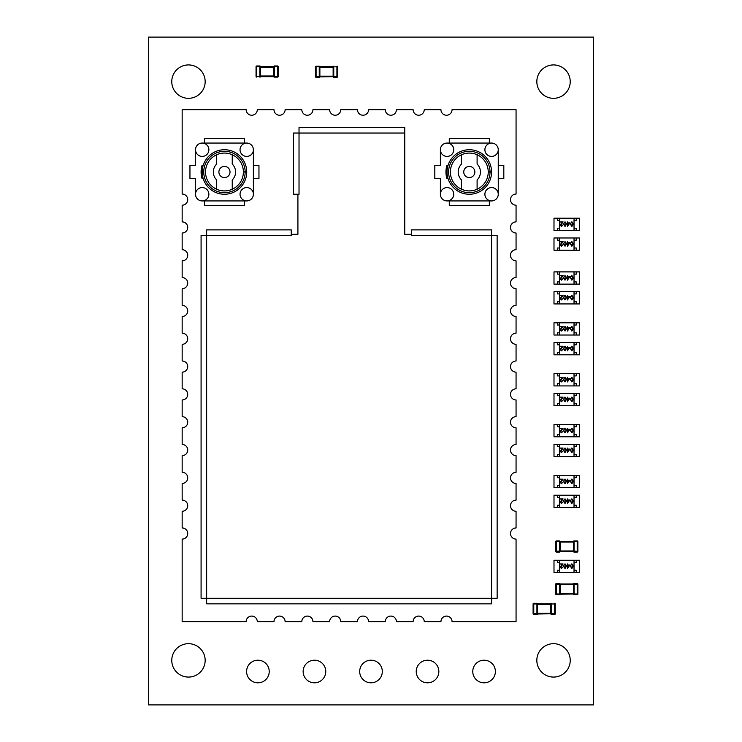 <?xml version="1.0" encoding="UTF-8"?>
<svg xmlns="http://www.w3.org/2000/svg" width="742" height="742" viewBox="0 0 742 742"><rect width="100%" height="100%" fill="white"/><g stroke="black" fill="none" stroke-linecap="round" stroke-linejoin="round"><path stroke-width="1.11" d="M482.3 37.1L593.6 37.1L593.6 704.9L148.4 704.9L148.4 37.1L482.3 37.1M269.225 671.51A11.306 11.306 0 0 0 252.261 661.716A11.306 11.306 0 0 0 252.261 681.304A11.306 11.306 0 0 0 269.225 671.51M325.766 671.51A11.306 11.306 0 0 0 308.802 661.716A11.306 11.306 0 0 0 308.802 681.304A11.306 11.306 0 0 0 325.766 671.51M205.163 81.62A16.695 16.695 0 0 0 180.12 67.16A16.695 16.695 0 0 0 180.12 96.08A16.695 16.695 0 0 0 205.163 81.62M205.163 660.38A16.695 16.695 0 0 0 180.12 645.92A16.695 16.695 0 0 0 180.12 674.84A16.695 16.695 0 0 0 205.163 660.38M382.306 671.51A11.306 11.306 0 0 0 365.342 661.716A11.306 11.306 0 0 0 365.342 681.304A11.306 11.306 0 0 0 382.306 671.51M438.847 671.51A11.306 11.306 0 0 0 421.883 661.716A11.306 11.306 0 0 0 421.883 681.304A11.306 11.306 0 0 0 438.847 671.51M495.387 671.51A11.306 11.306 0 0 0 478.423 661.716A11.306 11.306 0 0 0 478.423 681.304A11.306 11.306 0 0 0 495.387 671.51M570.227 660.38A16.695 16.695 0 0 0 545.184 645.92A16.695 16.695 0 0 0 545.184 674.84A16.695 16.695 0 0 0 570.227 660.38M570.227 81.62A16.695 16.695 0 0 0 545.184 67.16A16.695 16.695 0 0 0 545.184 96.08A16.695 16.695 0 0 0 570.227 81.62M551.445 603.302A0.668 0.668 0 0 0 550.814 603.747A0.668 0.668 0 0 1 551.445 603.302L551.482 603.302A0.668 0.668 90 0 0 550.814 603.942L550.814 604.415L537.551 604.415L537.551 613.319L550.814 613.319L550.814 604.415L551.445 604.415L551.482 614.432A0.668 0.668 -90 0 1 550.814 613.792L537.551 613.986L536.92 613.319L536.92 603.302A0.668 0.668 0 0 1 537.551 603.747L550.814 603.747L551.445 604.415M551.482 603.302L551.482 603.969L555.266 603.969L555.266 613.764L555.266 603.969A0.668 0.668 0 0 0 554.599 603.302L554.599 614.432L551.482 614.432M536.883 614.432A0.668 0.668 -90 0 0 537.551 613.792L536.883 613.764L536.92 614.432L533.767 614.432A0.668 0.668 0 0 1 533.099 613.764L533.099 603.969L533.099 613.764A0.668 0.668 0 0 0 533.767 614.432L533.767 613.764L536.92 613.319M533.767 603.302L536.883 603.302L533.767 603.302A0.668 0.668 0 0 0 533.099 603.969A0.668 0.668 0 0 1 533.767 603.302L533.767 613.764L533.099 613.764A0.668 0.668 0 0 0 533.767 614.432M554.599 614.432A0.668 0.668 0 0 0 555.266 613.764A0.668 0.668 0 0 1 554.599 614.432A0.668 0.668 0 0 0 555.266 613.764L550.814 613.792L551.445 613.319M536.92 604.415L537.551 603.747A0.668 0.668 0 0 0 536.92 603.302M550.814 613.986A0.668 0.668 0 0 0 551.445 614.432A0.668 0.668 0 0 1 550.814 613.986M536.92 614.432A0.668 0.668 0 0 0 537.551 613.986A0.668 0.668 0 0 1 536.92 614.432M533.099 603.969L537.551 603.942A0.668 0.668 90 0 0 536.883 603.302M333.761 66.168A0.668 0.668 0 0 0 333.139 66.613A0.668 0.668 0 0 1 333.761 66.168L333.798 66.168A0.668 0.668 90 0 0 333.139 66.808L333.139 67.281L319.876 67.281L319.876 76.185L333.139 76.185L333.139 67.281L333.761 67.281L333.761 77.298L336.924 77.298L333.798 77.298A0.668 0.668 -90 0 1 333.139 76.658L319.876 76.853L319.245 76.185L319.245 66.168A0.668 0.668 0 0 1 319.876 66.613L333.139 66.613L333.761 67.281M333.798 66.168L333.798 66.836L337.591 66.836L337.591 76.63L337.591 66.836A0.668 0.668 0 0 0 336.924 66.168L336.924 77.298A0.668 0.668 0 0 0 337.591 76.63A0.668 0.668 0 0 1 336.924 77.298A0.668 0.668 0 0 0 337.591 76.63L333.139 76.658L333.761 76.185M316.092 77.298L316.092 76.63L315.424 76.63A0.668 0.668 0 0 0 316.092 77.298L319.208 77.298L316.092 77.298A0.668 0.668 0 0 1 315.424 76.63L315.424 66.836A0.668 0.668 0 0 1 316.092 66.168L319.208 66.168L316.092 66.168A0.668 0.668 0 0 0 315.424 66.836A0.668 0.668 0 0 1 316.092 66.168L316.092 76.63L319.245 76.185M319.208 77.298L319.208 76.63L319.876 76.658A0.668 0.668 -90 0 1 319.208 77.298M319.245 67.281L319.876 66.613A0.668 0.668 0 0 0 319.245 66.168M333.139 76.853A0.668 0.668 0 0 0 333.761 77.298A0.668 0.668 0 0 1 333.139 76.853M319.245 77.298A0.668 0.668 0 0 0 319.876 76.853A0.668 0.668 0 0 1 319.245 77.298M315.424 66.836L319.876 66.808A0.668 0.668 90 0 0 319.208 66.168M574.058 550.954L577.211 551.399L577.211 541.604L577.879 541.604A0.668 0.668 0 0 0 577.211 540.937A0.668 0.668 0 0 1 577.879 541.604L577.879 551.399L577.879 541.604A0.668 0.668 0 0 0 577.211 540.937L574.058 540.937L574.058 550.954L573.427 551.621L559.496 551.399L559.496 552.067L556.379 552.067L559.496 552.067A0.668 0.668 -90 0 0 560.164 551.427L560.164 550.954L573.427 550.954L573.427 542.05L560.164 542.05L560.164 550.954L559.533 550.954L559.496 540.937A0.668 0.668 90 0 1 560.164 541.577L573.427 541.382L560.164 541.382A0.668 0.668 0 0 0 559.533 540.937L556.379 540.937A0.668 0.668 0 0 0 555.712 541.604L555.712 551.399L555.712 541.604A0.668 0.668 0 0 1 556.379 540.937L556.379 551.399L559.533 550.954M577.211 552.067L574.058 552.067L577.211 552.067A0.668 0.668 0 0 0 577.879 551.399A0.668 0.668 0 0 1 577.211 552.067A0.668 0.668 0 0 0 577.879 551.399L577.211 551.399L577.211 552.067M556.379 552.067A0.668 0.668 0 0 1 555.712 551.399A0.668 0.668 0 0 0 556.379 552.067L556.379 551.399L555.712 551.399A0.668 0.668 0 0 0 556.379 552.067M574.095 551.399L574.095 552.067A0.668 0.668 -90 0 1 573.427 551.427L574.095 551.399M559.533 542.05L560.164 541.577L555.712 541.604A0.668 0.668 0 0 1 556.379 540.937M577.211 540.937L577.211 541.604L573.427 541.577A0.668 0.668 90 0 1 574.095 540.937A0.668 0.668 0 0 0 573.427 541.382L574.058 542.05M559.533 552.067A0.668 0.668 0 0 0 560.164 551.621A0.668 0.668 0 0 1 559.533 552.067M573.427 551.621A0.668 0.668 0 0 0 574.058 552.067A0.668 0.668 0 0 1 573.427 551.621M259.876 77.122A0.668 0.668 0 0 0 260.498 76.676L273.761 76.676L260.498 76.676A0.668 0.668 0 0 1 259.876 77.122L259.839 77.122A0.668 0.668 -90 0 0 260.498 76.482L260.498 76.009L273.761 76.009L273.761 67.105L260.498 67.105L260.498 76.009L259.876 76.009L259.839 65.992A0.668 0.668 90 0 1 260.498 66.641L273.761 66.437L260.498 66.437A0.668 0.668 0 0 0 259.876 65.992A0.668 0.668 0 0 1 260.498 66.437M259.839 77.122L259.876 76.009M259.876 67.105L260.498 66.641L256.713 66.659L256.713 76.454L256.046 76.454A0.668 0.668 0 0 0 256.713 77.122A0.668 0.668 0 0 1 256.046 76.454L256.046 66.659A0.668 0.668 0 0 1 256.713 65.992L259.839 65.992M273.761 66.437A0.668 0.668 0 0 1 274.392 65.992A0.668 0.668 0 0 0 273.761 66.437L274.429 66.659L274.429 76.454L277.545 76.454L277.545 66.659L274.429 66.659L274.392 65.992L277.545 65.992A0.668 0.668 0 0 1 278.213 66.659L278.213 76.454A0.668 0.668 0 0 1 277.545 77.122L274.392 77.122A0.668 0.668 0 0 1 273.761 76.676A0.668 0.668 0 0 0 274.392 77.122M274.392 76.009L273.761 76.482L274.429 76.454L274.429 77.122L277.545 77.122A0.668 0.668 0 0 0 278.213 76.454A0.668 0.668 0 0 1 277.545 77.122L277.545 76.454L278.213 76.454M256.046 66.659A0.668 0.668 0 0 1 256.713 65.992L256.713 66.659L256.046 66.659A0.668 0.668 0 0 1 256.713 65.992M278.213 66.659A0.668 0.668 0 0 0 277.545 65.992L277.545 66.659L278.213 66.659A0.668 0.668 0 0 0 277.545 65.992M260.498 76.676L256.713 76.454L256.713 77.122A0.668 0.668 0 0 1 256.046 76.454M274.429 77.122A0.668 0.668 -90 0 1 273.761 76.482L273.761 76.676M274.429 65.992A0.668 0.668 90 0 0 273.761 66.641L274.392 67.105M574.058 593.535L573.436 593.999L577.22 593.98L577.22 584.186L574.095 584.186L574.095 583.518L577.22 583.518L574.095 583.518A0.668 0.668 90 0 0 573.436 584.158L573.436 584.631L560.173 584.631L560.173 593.535L573.436 593.535L573.436 584.631L574.058 584.631L574.095 594.648A0.668 0.668 -90 0 1 573.436 593.999L560.173 594.203L559.542 593.535L559.542 583.518A0.668 0.668 0 0 1 560.173 583.963L573.436 583.963L574.058 584.631M577.888 584.186A0.668 0.668 0 0 0 577.22 583.518L577.22 584.186L577.888 584.186A0.668 0.668 0 0 0 577.22 583.518A0.668 0.668 0 0 1 577.888 584.186L577.888 593.98A0.668 0.668 0 0 1 577.22 594.648L574.095 594.648A0.668 0.668 0 0 1 573.436 594.203A0.668 0.668 0 0 0 574.058 594.648M559.542 584.631L560.173 584.158L556.389 584.186L556.389 593.98L555.721 593.98A0.668 0.668 0 0 0 556.389 594.648L559.505 594.648L556.389 594.648A0.668 0.668 0 0 1 555.721 593.98L555.721 584.186A0.668 0.668 0 0 1 556.389 583.518L559.505 583.518A0.668 0.668 90 0 1 560.173 584.158L560.173 583.963A0.668 0.668 0 0 0 559.542 583.518M556.389 594.648L556.389 593.98L560.173 593.999A0.668 0.668 -90 0 1 559.505 594.648L559.542 593.535M556.389 583.518A0.668 0.668 0 0 0 555.721 584.186A0.668 0.668 0 0 1 556.389 583.518L556.389 584.186L555.721 584.186M574.058 583.518A0.668 0.668 0 0 0 573.436 583.963A0.668 0.668 0 0 1 574.058 583.518M559.542 594.648A0.668 0.668 0 0 0 560.173 594.203A0.668 0.668 0 0 1 559.542 594.648M576.256 475.446L579.595 475.446L579.595 487.689L576.256 487.689L576.256 485.463L574.03 485.463L574.03 477.672L576.256 477.672L576.256 475.446L574.03 475.446L574.03 487.689L578.482 487.689L555.109 487.689L559.561 487.689L559.561 475.446L557.335 475.446L557.335 477.672L559.561 477.672L559.561 485.463L557.335 485.463L557.335 487.689L553.996 487.689L553.996 475.446L557.335 475.446M560.516 482.346L561.481 483.255L562.918 482.226L561.462 483.71L560.117 482.383L562.13 479.601L560.062 479.147L563.085 479.147L560.562 482.643M559.561 487.689L574.03 487.689M559.561 475.446L574.03 475.446M571.869 479.026L573.362 481.373L571.869 483.71L570.338 481.373L571.869 479.026M572.963 481.373L571.859 479.49L570.904 480.25L570.737 481.373L571.859 483.255L572.963 481.373M569.939 480.167L567.426 483.71L567.426 480.631L566.907 480.631L567.426 479.147L567.825 480.167L569.939 480.167M569.151 480.631L567.825 480.631L567.825 482.56L569.151 480.631M565.024 479.026L566.508 481.373L565.024 483.71L563.484 481.373L565.024 479.026M566.109 481.373L565.005 479.49L564.05 480.25L563.883 481.373L565.005 483.255L566.109 481.373M576.256 393.464L579.595 393.464L579.595 405.707L576.256 405.707L576.256 403.481L574.03 403.481L574.03 395.69L576.256 395.69L576.256 393.464L574.03 393.464L574.03 405.707L578.482 405.707L555.109 405.707L559.561 405.707L559.561 393.464L557.335 393.464L557.335 395.69L559.561 395.69L559.561 403.481L557.335 403.481L557.335 405.707L553.996 405.707L553.996 393.464L557.335 393.464M560.516 400.365L561.481 401.274L562.918 400.244L561.462 401.728L560.117 400.402L562.13 397.619L560.062 397.165L563.085 397.165L560.562 400.652M559.561 405.707L574.03 405.707M559.561 393.464L574.03 393.464M571.869 397.044L573.362 399.382L571.869 401.728L570.338 399.382L571.869 397.044M572.963 399.391L571.859 397.499L570.904 398.268L570.737 399.391L571.859 401.274L572.963 399.391M569.939 398.185L567.426 401.728L567.426 398.649L566.907 398.649L567.426 397.165L567.825 398.185L569.939 398.185M569.151 398.649L567.825 398.649L567.825 400.578L569.151 398.649M565.024 397.044L566.508 399.382L565.024 401.728L563.484 399.382L565.024 397.044M566.109 399.391L565.005 397.499L564.05 398.268L563.883 399.391L565.005 401.274L566.109 399.391M576.256 342.572L579.595 342.572L579.595 354.815L576.256 354.815L576.256 352.589L574.03 352.589L574.03 344.798L576.256 344.798L576.256 342.572L574.03 342.572L574.03 354.815L578.482 354.815L555.109 354.815L559.561 354.815L559.561 342.572L557.335 342.572L557.335 344.798L559.561 344.798L559.561 352.589L557.335 352.589L557.335 354.815L553.996 354.815L553.996 342.572L557.335 342.572M560.516 349.482L561.481 350.382L562.918 349.352L561.462 350.836L560.117 349.519L562.13 346.727L560.062 346.273L563.085 346.273L560.562 349.77M559.561 354.815L574.03 354.815M559.561 342.572L574.03 342.572M571.869 346.162L573.362 348.499L571.869 350.836L570.338 348.499L571.869 346.162M572.963 348.499L571.859 346.616L570.904 347.377L570.737 348.499L571.859 350.382L572.963 348.499M569.939 347.302L567.426 350.836L567.426 347.757L566.907 347.757L567.426 346.273L567.825 347.302L569.939 347.302M569.151 347.757L567.825 347.757L567.825 349.695L569.151 347.757M565.024 346.162L566.508 348.499L565.024 350.836L563.484 348.499L565.024 346.162M566.109 348.499L565.005 346.616L564.05 347.377L563.883 348.499L565.005 350.382L566.109 348.499M576.256 373.671L579.595 373.671L579.595 385.914L576.256 385.914L576.256 383.688L574.03 383.688L574.03 375.897L576.256 375.897L576.256 373.671L574.03 373.671L574.03 385.914L578.482 385.914L555.109 385.914L559.561 385.914L559.561 373.671L557.335 373.671L557.335 375.897L559.561 375.897L559.561 383.688L557.335 383.688L557.335 385.914L553.996 385.914L553.996 373.671L557.335 373.671M560.516 380.581L561.481 381.481L562.918 380.451L561.462 381.935L560.117 380.618L562.13 377.826L560.062 377.372L563.085 377.372L560.562 380.869M559.561 385.914L574.03 385.914M559.561 373.671L574.03 373.671M571.869 377.261L573.362 379.598L571.869 381.935L570.338 379.598L571.869 377.261M572.963 379.598L571.859 377.715L570.904 378.476L570.737 379.598L571.859 381.481L572.963 379.598M569.939 378.401L567.426 381.935L567.426 378.856L566.907 378.856L567.426 377.372L567.825 378.401L569.939 378.401M569.151 378.856L567.825 378.856L567.825 380.785L569.151 378.856M565.024 377.261L566.508 379.598L565.024 381.935L563.484 379.598L565.024 377.261M566.109 379.598L565.005 377.715L564.05 378.476L563.883 379.598L565.005 381.481L566.109 379.598M576.256 424.554L579.595 424.554L579.595 436.797L576.256 436.797L576.256 434.571L574.03 434.571L574.03 426.78L576.256 426.78L576.256 424.554L574.03 424.554L574.03 436.797L578.482 436.797L555.109 436.797L559.561 436.797L559.561 424.554L557.335 424.554L557.335 426.78L559.561 426.78L559.561 434.571L557.335 434.571L557.335 436.797L553.996 436.797L553.996 424.554L557.335 424.554M560.516 431.464L561.481 432.363L562.918 431.343L561.462 432.827L560.117 431.501L562.13 428.718L560.062 428.255L563.085 428.255L560.562 431.751M559.561 436.797L574.03 436.797M559.561 424.554L574.03 424.554M571.869 428.143L573.362 430.481L571.869 432.827L570.338 430.481L571.869 428.143M572.963 430.481L571.859 428.598L570.904 429.368L570.737 430.481L571.859 432.363L572.963 430.481M569.939 429.284L567.426 432.827L567.426 429.739L566.907 429.739L567.426 428.255L567.825 429.284L569.939 429.284M569.151 429.739L567.825 429.739L567.825 431.677L569.151 429.739M565.024 428.143L566.508 430.481L565.024 432.827L563.484 430.481L565.024 428.143M566.109 430.481L565.005 428.598L564.05 429.368L563.883 430.481L565.005 432.363L566.109 430.481M576.256 444.347L579.595 444.347L579.595 456.59L576.256 456.59L576.256 454.364L574.03 454.364L574.03 446.573L576.256 446.573L576.256 444.347L574.03 444.347L574.03 456.59L578.482 456.59L555.109 456.59L559.561 456.59L559.561 444.347L557.335 444.347L557.335 446.573L559.561 446.573L559.561 454.364L557.335 454.364L557.335 456.59L553.996 456.59L553.996 444.347L557.335 444.347M560.516 451.257L561.481 452.156L562.918 451.127L561.462 452.611L560.117 451.294L562.13 448.502L560.062 448.047L563.085 448.047L560.562 451.544M559.561 456.59L574.03 456.59M559.561 444.347L574.03 444.347M571.869 447.936L573.362 450.273L571.869 452.611L570.338 450.273L571.869 447.936M572.963 450.273L571.859 448.391L570.904 449.151L570.737 450.273L571.859 452.156L572.963 450.273M569.939 449.077L567.426 452.611L567.426 449.531L566.907 449.531L567.426 448.047L567.825 449.077L569.939 449.077M569.151 449.531L567.825 449.531L567.825 451.461L569.151 449.531M565.024 447.936L566.508 450.273L565.024 452.611L563.484 450.273L565.024 447.936M566.109 450.273L565.005 448.391L564.05 449.151L563.883 450.273L565.005 452.156L566.109 450.273M576.256 322.789L579.595 322.789L579.595 335.032L576.256 335.032L576.256 332.806L574.03 332.806L574.03 325.015L576.256 325.015L576.256 322.789L574.03 322.789L574.03 335.032L578.482 335.032L555.109 335.032L559.561 335.032L559.561 322.789L557.335 322.789L557.335 325.015L559.561 325.015L559.561 332.806L557.335 332.806L557.335 335.032L553.996 335.032L553.996 322.789L557.335 322.789M560.516 329.689L561.481 330.598L562.918 329.569L561.462 331.053L560.117 329.726L562.13 326.944L560.062 326.489L563.085 326.489L560.562 329.977M559.561 335.032L574.03 335.032M559.561 322.789L574.03 322.789M571.869 326.369L573.362 328.706L571.869 331.053L570.338 328.706L571.869 326.369M572.963 328.715L571.859 326.823L570.904 327.593L570.737 328.715L571.859 330.598L572.963 328.715M569.939 327.51L567.426 331.053L567.426 327.973L566.907 327.973L567.426 326.489L567.825 327.51L569.939 327.51M569.151 327.973L567.825 327.973L567.825 329.902L569.151 327.973M565.024 326.369L566.508 328.706L565.024 331.053L563.484 328.706L565.024 326.369M566.109 328.715L565.005 326.823L564.05 327.593L563.883 328.715L565.005 330.598L566.109 328.715M576.256 271.897L579.595 271.897L579.595 284.14L576.256 284.14L576.256 281.914L574.03 281.914L574.03 274.123L576.256 274.123L576.256 271.897L574.03 271.897L574.03 284.14L578.482 284.14L555.109 284.14L559.561 284.14L559.561 271.897L557.335 271.897L557.335 274.123L559.561 274.123L559.561 281.914L557.335 281.914L557.335 284.14L553.996 284.14L553.996 271.897L557.335 271.897M560.516 278.807L561.481 279.706L562.918 278.677L561.462 280.161L560.117 278.844L562.13 276.052L560.062 275.597L563.085 275.597L560.562 279.094M559.561 284.14L574.03 284.14M559.561 271.897L574.03 271.897M571.869 275.486L573.362 277.823L571.869 280.161L570.338 277.823L571.869 275.486M572.963 277.823L571.859 275.941L570.904 276.701L570.737 277.823L571.859 279.706L572.963 277.823M569.939 276.627L567.426 280.161L567.426 277.081L566.907 277.081L567.426 275.597L567.825 276.627L569.939 276.627M569.151 277.081L567.825 277.081L567.825 279.02L569.151 277.081M565.024 275.486L566.508 277.823L565.024 280.161L563.484 277.823L565.024 275.486M566.109 277.823L565.005 275.941L564.05 276.701L563.883 277.823L565.005 279.706L566.109 277.823M576.256 560.256L579.595 560.256L579.595 572.499L576.256 572.499L576.256 570.273L574.03 570.273L574.03 562.482L576.256 562.482L576.256 560.256L574.03 560.256L574.03 572.499L578.482 572.499L555.109 572.499L559.561 572.499L559.561 560.256L557.335 560.256L557.335 562.482L559.561 562.482L559.561 570.273L557.335 570.273L557.335 572.499L553.996 572.499L553.996 560.256L557.335 560.256M560.516 567.157L561.481 568.066L562.918 567.036L561.462 568.52L560.117 567.194L562.13 564.412L560.062 563.957L563.085 563.957L560.562 567.454M559.561 572.499L574.03 572.499M559.561 560.256L574.03 560.256M571.869 563.837L573.362 566.183L571.869 568.52L570.338 566.183L571.869 563.837M572.963 566.183L571.859 564.3L570.904 565.061L570.737 566.183L571.859 568.066L572.963 566.183M569.939 564.977L567.426 568.52L567.426 565.441L566.907 565.441L567.426 563.957L567.825 564.977L569.939 564.977M569.151 565.441L567.825 565.441L567.825 567.37L569.151 565.441M565.024 563.837L566.508 566.183L565.024 568.52L563.484 566.183L565.024 563.837M566.109 566.183L565.005 564.3L564.05 565.061L563.883 566.183L565.005 568.066L566.109 566.183M576.256 495.229L579.595 495.229L579.595 507.472L576.256 507.472L576.256 505.246L574.03 505.246L574.03 497.455L576.256 497.455L576.256 495.229L574.03 495.229L574.03 507.472L578.482 507.472L555.109 507.472L559.561 507.472L559.561 495.229L557.335 495.229L557.335 497.455L559.561 497.455L559.561 505.246L557.335 505.246L557.335 507.472L553.996 507.472L553.996 495.229L557.335 495.229M560.516 502.139L561.481 503.039L562.918 502.019L561.462 503.503L560.117 502.176L562.13 499.394L560.062 498.93L563.085 498.93L560.562 502.427M559.561 507.472L574.03 507.472M559.561 495.229L574.03 495.229M571.869 498.819L573.362 501.156L571.869 503.503L570.338 501.156L571.869 498.819M572.963 501.156L571.859 499.273L570.904 500.043L570.737 501.156L571.859 503.039L572.963 501.156M569.939 499.96L567.426 503.503L567.426 500.414L566.907 500.414L567.426 498.93L567.825 499.96L569.939 499.96M569.151 500.414L567.825 500.414L567.825 502.353L569.151 500.414M565.024 498.819L566.508 501.156L565.024 503.503L563.484 501.156L565.024 498.819M566.109 501.156L565.005 499.273L564.05 500.043L563.883 501.156L565.005 503.039L566.109 501.156M576.256 218.185L579.595 218.185L579.595 230.428L576.256 230.428L576.256 228.202L574.03 228.202L574.03 220.411L576.256 220.411L576.256 218.185L574.03 218.185L574.03 230.428L578.482 230.428L555.109 230.428L559.561 230.428L559.561 218.185L557.335 218.185L557.335 220.411L559.561 220.411L559.561 228.202L557.335 228.202L557.335 230.428L553.996 230.428L553.996 218.185L557.335 218.185M560.516 225.095L561.481 225.995L562.918 224.965L561.462 226.449L560.117 225.132L562.13 222.34L560.062 221.886L563.085 221.886L560.562 225.382M559.561 230.428L574.03 230.428M559.561 218.185L574.03 218.185M571.869 221.775L573.362 224.112L571.869 226.449L570.338 224.112L571.869 221.775M572.963 224.112L571.859 222.229L570.904 222.99L570.737 224.112L571.859 225.995L572.963 224.112M569.939 222.915L567.426 226.449L567.426 223.37L566.907 223.37L567.426 221.886L567.825 222.915L569.939 222.915M569.151 223.37L567.825 223.37L567.825 225.299L569.151 223.37M565.024 221.775L566.508 224.112L565.024 226.449L563.484 224.112L565.024 221.775M566.109 224.112L565.005 222.229L564.05 222.99L563.883 224.112L565.005 225.995L566.109 224.112M576.256 291.689L579.595 291.689L579.595 303.932L576.256 303.932L576.256 301.706L574.03 301.706L574.03 293.915L576.256 293.915L576.256 291.689L574.03 291.689L574.03 303.932L578.482 303.932L555.109 303.932L559.561 303.932L559.561 291.689L557.335 291.689L557.335 293.915L559.561 293.915L559.561 301.706L557.335 301.706L557.335 303.932L553.996 303.932L553.996 291.689L557.335 291.689M560.516 298.59L561.481 299.499L562.918 298.469L561.462 299.953L560.117 298.627L562.13 295.845L560.062 295.39L563.085 295.39L560.562 298.887M559.561 303.932L574.03 303.932M559.561 291.689L574.03 291.689M571.869 295.27L573.362 297.616L571.869 299.953L570.338 297.616L571.869 295.27M572.963 297.616L571.859 295.733L570.904 296.494L570.737 297.616L571.859 299.499L572.963 297.616M569.939 296.41L567.426 299.953L567.426 296.874L566.907 296.874L567.426 295.39L567.825 296.41L569.939 296.41M569.151 296.874L567.825 296.874L567.825 298.803L569.151 296.874M565.024 295.27L566.508 297.616L565.024 299.953L563.484 297.616L565.024 295.27M566.109 297.616L565.005 295.733L564.05 296.494L563.883 297.616L565.005 299.499L566.109 297.616M576.256 237.978L579.595 237.978L579.595 250.221L576.256 250.221L576.256 247.995L574.03 247.995L574.03 240.204L576.256 240.204L576.256 237.978L574.03 237.978L574.03 250.221L578.482 250.221L555.109 250.221L559.561 250.221L559.561 237.978L557.335 237.978L557.335 240.204L559.561 240.204L559.561 247.995L557.335 247.995L557.335 250.221L553.996 250.221L553.996 237.978L557.335 237.978M560.516 244.879L561.481 245.787L562.918 244.758L561.462 246.242L560.117 244.916L562.13 242.133L560.062 241.679L563.085 241.679L560.562 245.166M559.561 250.221L574.03 250.221M559.561 237.978L574.03 237.978M571.869 241.558L573.362 243.895L571.869 246.242L570.338 243.895L571.869 241.558M572.963 243.905L571.859 242.013L570.904 242.782L570.737 243.905L571.859 245.787L572.963 243.905M569.939 242.699L567.426 246.242L567.426 243.163L566.907 243.163L567.426 241.679L567.825 242.699L569.939 242.699M569.151 243.163L567.825 243.163L567.825 245.092L569.151 243.163M565.024 241.558L566.508 243.895L565.024 246.242L563.484 243.895L565.024 241.558M566.109 243.905L565.005 242.013L564.05 242.782L563.883 243.905L565.005 245.787L566.109 243.905M491.575 229.872L411.439 229.872L491.575 229.872L491.575 235.437L497.14 235.437L497.14 598.275L491.575 598.275L491.575 603.84L206.647 603.84L206.647 598.275L201.082 598.275L201.082 235.437L291.235 235.437L291.235 234.324L297.913 234.324L297.913 194.256L293.461 194.256L293.461 133.041L299.026 133.041L299.026 127.476L404.761 127.476L404.761 133.041L299.026 133.041L299.026 194.256L297.913 194.256M206.647 229.872L291.235 229.872L206.647 229.872L206.647 598.275L491.575 598.275L491.575 235.437L411.439 235.437L411.439 234.324L404.761 234.324L404.761 133.041M492.688 235.437L497.14 235.437M411.439 234.324L411.439 229.872M404.761 127.476L299.026 127.476M293.461 194.256L293.461 133.041L297.913 133.041M291.235 229.872L291.235 234.324M201.082 235.437L205.534 235.437M516.061 539.091A5.565 5.565 -0 0 1 510.496 533.526A5.565 5.565 -0 0 1 516.061 527.961L516.061 511.266A5.565 5.565 -0 0 1 510.496 505.701A5.565 5.565 -0 0 1 516.061 500.136L516.061 483.441A5.565 5.565 -0 0 1 510.496 477.876A5.565 5.565 -0 0 1 516.061 472.311L516.061 455.616A5.565 5.565 -0 0 1 510.496 450.051A5.565 5.565 -0 0 1 516.061 444.486L516.061 427.791A5.565 5.565 -0 0 1 510.496 422.226A5.565 5.565 -0 0 1 516.061 416.661L516.061 399.966A5.565 5.565 -0 0 1 510.496 394.401A5.565 5.565 -0 0 1 516.061 388.836L516.061 372.141A5.565 5.565 -0 0 1 510.496 366.576A5.565 5.565 -0 0 1 516.061 361.011L516.061 344.316A5.565 5.565 -0 0 1 510.496 338.751A5.565 5.565 -0 0 1 516.061 333.186L516.061 316.491A5.565 5.565 -0 0 1 510.496 310.926A5.565 5.565 -0 0 1 516.061 305.361L516.061 288.666A5.565 5.565 -0 0 1 510.496 283.101A5.565 5.565 -0 0 1 516.061 277.536L516.061 260.841A5.565 5.565 -0 0 1 510.496 255.276A5.565 5.565 -0 0 1 516.061 249.711L516.061 233.016A5.565 5.565 -0 0 1 510.496 227.451A5.565 5.565 -0 0 1 516.061 221.886L516.061 205.191A5.565 5.565 -0 0 1 510.496 199.626A5.565 5.565 -0 0 1 516.061 194.061L516.061 109.668L452.063 109.668A5.565 5.565 180 0 1 446.498 115.233A5.565 5.565 180 0 1 440.933 109.668L424.238 109.668A5.565 5.565 180 0 1 418.673 115.233A5.565 5.565 180 0 1 413.108 109.668L396.413 109.668A5.565 5.565 180 0 1 390.849 115.233A5.565 5.565 180 0 1 385.284 109.668L368.588 109.668A5.565 5.565 180 0 1 363.023 115.233A5.565 5.565 180 0 1 357.458 109.668L340.763 109.668A5.565 5.565 180 0 1 335.198 115.233A5.565 5.565 180 0 1 329.633 109.668L312.938 109.668A5.565 5.565 180 0 1 307.373 115.233A5.565 5.565 180 0 1 301.808 109.668L285.113 109.668A5.565 5.565 180 0 1 279.548 115.233A5.565 5.565 180 0 1 273.983 109.668L257.288 109.668A5.565 5.565 180 0 1 251.723 115.233A5.565 5.565 180 0 1 246.158 109.668L182.161 109.668L182.161 194.061A5.565 5.565 -0 0 1 187.726 199.626A5.565 5.565 -0 0 1 182.161 205.191L182.161 221.886A5.565 5.565 -0 0 1 187.726 227.451A5.565 5.565 -0 0 1 182.161 233.016L182.161 249.711A5.565 5.565 -0 0 1 187.726 255.276A5.565 5.565 -0 0 1 182.161 260.841L182.161 277.536A5.565 5.565 -0 0 1 187.726 283.101A5.565 5.565 -0 0 1 182.161 288.666L182.161 305.361A5.565 5.565 -0 0 1 187.726 310.926A5.565 5.565 -0 0 1 182.161 316.491L182.161 333.186A5.565 5.565 -0 0 1 187.726 338.751A5.565 5.565 -0 0 1 182.161 344.316L182.161 361.011A5.565 5.565 -0 0 1 187.726 366.576A5.565 5.565 -0 0 1 182.161 372.141L182.161 388.836A5.565 5.565 -0 0 1 187.726 394.401A5.565 5.565 -0 0 1 182.161 399.966L182.161 416.661A5.565 5.565 -0 0 1 187.726 422.226A5.565 5.565 -0 0 1 182.161 427.791L182.161 444.486A5.565 5.565 -0 0 1 187.726 450.051A5.565 5.565 -0 0 1 182.161 455.616L182.161 472.311A5.565 5.565 -0 0 1 187.726 477.876A5.565 5.565 -0 0 1 182.161 483.441L182.161 500.136A5.565 5.565 -0 0 1 187.726 505.701A5.565 5.565 -0 0 1 182.161 511.266L182.161 527.961A5.565 5.565 -0 0 1 187.726 533.526A5.565 5.565 -0 0 1 182.161 539.091L182.161 621.648L246.158 621.648A5.565 5.565 180 0 1 251.723 616.083A5.565 5.565 180 0 1 257.288 621.648L273.983 621.648A5.565 5.565 180 0 1 279.548 616.083A5.565 5.565 180 0 1 285.113 621.648L301.808 621.648A5.565 5.565 180 0 1 307.373 616.083A5.565 5.565 180 0 1 312.938 621.648L329.633 621.648A5.565 5.565 180 0 1 335.198 616.083A5.565 5.565 180 0 1 340.763 621.648L357.458 621.648A5.565 5.565 180 0 1 363.023 616.083A5.565 5.565 180 0 1 368.588 621.648L385.284 621.648A5.565 5.565 180 0 1 390.849 616.083A5.565 5.565 180 0 1 396.413 621.648L413.108 621.648A5.565 5.565 180 0 1 418.673 616.083A5.565 5.565 180 0 1 424.238 621.648L440.933 621.648A5.565 5.565 180 0 1 446.498 616.083A5.565 5.565 180 0 1 452.063 621.648L516.061 621.648L516.061 539.091M245.157 171.55A20.702 20.702 180 0 0 224.232 151.294A20.702 20.702 180 0 0 203.753 171.996A20.702 20.702 180 0 0 224.455 192.697A20.702 20.702 180 0 0 245.157 171.996L243.376 171.996A18.921 18.921 -0 0 1 224.455 190.917A18.921 18.921 -0 0 1 205.534 171.996A18.921 18.921 -0 0 1 224.232 153.075A18.921 18.921 -0 0 1 243.376 171.55L246.715 171.55A22.26 22.26 180 0 0 224.232 149.736A22.26 22.26 180 0 0 202.195 171.996A22.26 22.26 180 0 0 224.455 194.256A22.26 22.26 180 0 0 246.715 171.996L244.934 171.996M245.157 171.996L243.376 171.996A18.921 18.921 180 0 1 216.664 189.238L216.664 179.944A11.13 11.13 180 0 1 213.325 171.996A11.13 11.13 -0 0 1 216.664 164.047A11.13 11.13 180 0 0 213.325 171.996M205.534 171.996A18.921 18.921 180 0 0 216.664 189.238M189.952 178.674L195.517 178.674L195.517 194.256A6.678 6.678 -0 0 1 202.195 187.578A6.678 6.678 -0 0 1 208.873 194.256A6.678 6.678 -0 0 1 202.195 200.934L246.715 200.934A6.678 6.678 -0 0 1 240.037 194.256A6.678 6.678 -0 0 1 246.715 187.578A6.678 6.678 -0 0 1 253.393 194.256L253.393 149.736A6.678 6.678 -0 0 1 246.715 156.414A6.678 6.678 -0 0 1 240.037 149.736A6.678 6.678 -0 0 1 246.715 143.058L202.195 143.058A6.678 6.678 -0 0 1 208.873 149.736A6.678 6.678 -0 0 1 202.195 156.414A6.678 6.678 -0 0 1 195.517 149.736L195.517 165.318L189.952 165.318L189.952 178.674M203.225 165.318L202.065 165.318L203.225 165.318A22.26 22.26 -0 0 1 246.715 171.55A22.26 22.26 180 0 0 224.232 149.736A22.26 22.26 180 0 0 202.195 171.996M202.195 143.058A6.678 6.678 180 0 0 195.517 149.736M244.489 143.058L204.421 143.058L204.421 138.606L244.489 138.606L244.489 143.058M244.489 200.934L244.489 205.386L204.421 205.386L204.421 200.934M195.517 194.256A6.678 6.678 180 0 0 202.195 200.934M246.715 200.934A6.678 6.678 180 0 0 253.393 194.256M253.393 165.318L258.958 165.318L258.958 178.674L253.393 178.674M253.393 149.736A6.678 6.678 180 0 0 246.715 143.058M232.246 154.753L232.246 164.047A11.13 11.13 180 0 1 232.246 179.944L232.246 189.238M216.664 164.047L216.664 154.753M218.89 171.996A5.565 5.565 -0 0 1 224.455 166.431A5.565 5.565 -0 0 1 230.02 171.996A5.565 5.565 180 0 0 224.455 166.431A5.565 5.565 180 0 0 218.89 171.996A5.565 5.565 180 0 0 224.455 177.561A5.565 5.565 180 0 0 230.02 171.996M490.017 171.55A20.702 20.702 180 0 0 469.092 151.294A20.702 20.702 180 0 0 448.613 171.996A20.702 20.702 180 0 0 469.315 192.697A20.702 20.702 180 0 0 490.017 171.996L488.236 171.996A18.921 18.921 -0 0 1 469.315 190.917A18.921 18.921 -0 0 1 450.394 171.996A18.921 18.921 -0 0 1 469.092 153.075A18.921 18.921 -0 0 1 488.236 171.55L491.575 171.55A22.26 22.26 180 0 0 469.092 149.736A22.26 22.26 180 0 0 447.055 171.996A22.26 22.26 180 0 0 469.315 194.256A22.26 22.26 180 0 0 491.575 171.996L489.794 171.996M490.017 171.996L488.236 171.996A18.921 18.921 180 0 1 461.524 189.238L461.524 179.944A11.13 11.13 180 0 1 458.185 171.996A11.13 11.13 -0 0 1 461.524 164.047A11.13 11.13 180 0 0 458.185 171.996M450.394 171.996A18.921 18.921 180 0 0 461.524 189.238M434.812 178.674L440.377 178.674L440.377 194.256A6.678 6.678 -0 0 1 447.055 187.578A6.678 6.678 -0 0 1 453.733 194.256A6.678 6.678 -0 0 1 447.055 200.934L491.575 200.934A6.678 6.678 -0 0 1 484.897 194.256A6.678 6.678 -0 0 1 491.575 187.578A6.678 6.678 -0 0 1 498.253 194.256L498.253 149.736A6.678 6.678 -0 0 1 491.575 156.414A6.678 6.678 -0 0 1 484.897 149.736A6.678 6.678 -0 0 1 491.575 143.058L447.055 143.058A6.678 6.678 -0 0 1 453.733 149.736A6.678 6.678 -0 0 1 447.055 156.414A6.678 6.678 -0 0 1 440.377 149.736L440.377 165.318L434.812 165.318L434.812 178.674M448.085 165.318L446.925 165.318L448.085 165.318A22.26 22.26 -0 0 1 491.575 171.55A22.26 22.26 180 0 0 469.092 149.736A22.26 22.26 180 0 0 447.055 171.996M447.055 143.058A6.678 6.678 180 0 0 440.377 149.736M489.349 143.058L449.281 143.058L449.281 138.606L489.349 138.606L489.349 143.058M489.349 200.934L489.349 205.386L449.281 205.386L449.281 200.934M440.377 194.256A6.678 6.678 180 0 0 447.055 200.934M491.575 200.934A6.678 6.678 180 0 0 498.253 194.256M498.253 165.318L503.818 165.318L503.818 178.674L498.253 178.674M498.253 149.736A6.678 6.678 180 0 0 491.575 143.058M477.106 154.753L477.106 164.047A11.13 11.13 180 0 1 477.106 179.944L477.106 189.238M461.524 164.047L461.524 154.753M463.75 171.996A5.565 5.565 -0 0 1 469.315 166.431A5.565 5.565 -0 0 1 474.88 171.996A5.565 5.565 180 0 0 469.315 166.431A5.565 5.565 180 0 0 463.75 171.996A5.565 5.565 180 0 0 469.315 177.561A5.565 5.565 180 0 0 474.88 171.996M560.164 541.382A0.668 0.668 0 0 0 559.533 540.937M574.058 540.937A0.668 0.668 0 0 0 573.427 541.382M577.888 593.98L577.22 593.98L577.22 594.648M202.065 178.674A23.373 23.373 -0 0 1 202.065 165.318M446.925 178.674A23.373 23.373 -0 0 1 446.925 165.318"/></g></svg>
